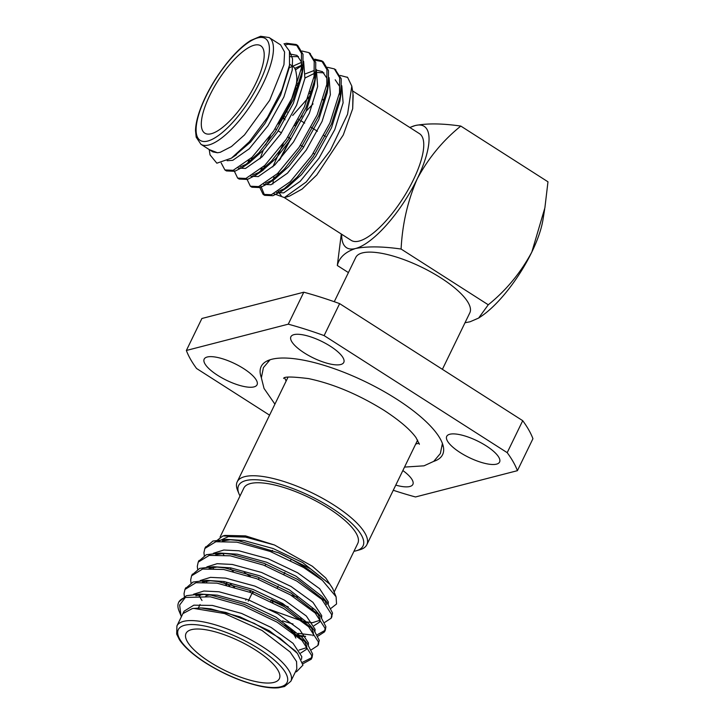 <?xml version="1.0" encoding="UTF-8"?>
<svg xmlns="http://www.w3.org/2000/svg" width="724" height="724" viewBox="0 0 724 724"><rect width="100%" height="100%" fill="white"/><g stroke="black" fill="none" stroke-linecap="round" stroke-linejoin="round"><path stroke-width="1.09" d="M433.712 461.378A100.853 31.847 -154.1 0 0 442.608 454.627A100.853 31.847 -154.1 0 0 365.801 381.919A100.853 31.847 -154.1 0 0 261.165 366.525A100.853 31.847 -154.1 0 0 261.364 377.693M496.528 464.138A29.394 9.285 25.9 0 1 464.491 455.143A29.394 9.285 25.9 0 1 446.717 436.364A29.394 9.285 25.9 0 1 449.785 434.255A29.394 9.285 25.9 0 1 481.822 443.251A29.394 9.285 25.9 0 1 499.596 462.039A29.394 9.285 25.9 0 1 496.528 464.138M253.988 386.897A29.394 9.285 25.9 0 1 221.942 377.892A29.394 9.285 25.9 0 1 204.177 359.113A29.394 9.285 25.9 0 1 207.245 357.004A29.394 9.285 25.9 0 1 239.282 366A29.394 9.285 25.9 0 1 257.056 384.788A29.394 9.285 25.9 0 1 253.988 386.897M340.714 364.525A29.394 9.285 25.9 0 1 308.677 355.529A29.394 9.285 25.9 0 1 290.903 336.741A29.394 9.285 25.9 0 1 293.971 334.642A29.394 9.285 25.9 0 1 326.008 343.638A29.394 9.285 25.9 0 1 343.782 362.416A29.394 9.285 25.9 0 1 340.714 364.525M402.852 470.537A29.394 9.285 25.9 0 1 412.87 484.41A29.394 9.285 25.9 0 1 409.802 486.51A29.394 9.285 25.9 0 1 395.775 485.116M517.407 470.681A184.421 58.237 -154.1 0 0 507.198 452.654L522.719 420.68A184.421 58.237 25.9 0 1 532.936 438.708L517.407 470.681L415.504 496.963A184.421 58.237 -154.1 0 1 393.268 490.266M324.117 335.601A184.421 58.237 -154.1 0 0 288.27 324.18L303.79 292.206A184.421 58.237 25.9 0 1 339.637 303.627L324.117 335.601L507.198 452.654M303.79 292.206L201.887 318.497L186.367 350.47L288.27 324.18M186.367 350.47A184.421 58.237 -154.1 0 0 196.575 368.498L269.572 415.169M339.637 303.627L522.719 420.68M334.271 301.709L355.765 257.454A63.395 20.019 25.9 0 1 362.38 252.911A63.395 20.019 25.9 0 1 431.486 272.315A63.395 20.019 25.9 0 1 469.822 312.831L442.391 369.321M348.416 272.586L337.321 265.5C339.203 257.581 345.267 251.916 355.511 248.513C367.367 246.196 382.562 246.377 401.096 249.047L488.266 304.786L478.636 318.062L470.075 321.764L465.007 322.75M544.674 209.091L542.955 219.797A72.038 23.811 122.6 0 1 531.823 252.052L544.882 207.842L547.977 181.805L460.808 126.076C442.274 123.406 427.079 123.225 415.223 125.542L409.784 127.469M401.096 249.047C402.354 224.024 407.748 200.611 417.25 178.81C428.481 157.959 442.998 140.384 460.808 126.076M478.645 318.071L481.243 316.316A72.038 23.811 122.6 0 0 531.823 252.052C520.665 272.803 506.148 290.378 488.266 304.786M337.321 265.5L341.294 234.024M409.92 127.56A72.038 23.811 122.6 0 1 415.223 125.542A72.038 23.811 122.6 0 1 417.25 178.81A72.038 23.811 122.6 0 1 355.511 248.513A72.038 23.811 -57.4 0 1 341.692 234.277M284.324 197.598L351.249 240.386A63.332 20.933 -57.4 0 0 413.395 179.796A63.332 20.933 -57.4 0 0 419.477 133.668L352.552 90.88M340.235 75.441L347.638 77.432L351.801 86.102L347.565 114.247L330.316 150.402L306.243 181.959L284.369 197.58L289.482 196.123L302.17 189.027L316.822 174.946L343.276 134.972L352.688 108.718L353.167 95.007M325.501 97.677L322.949 99.921M278.505 172.593L277.808 175.751M278.016 191.552L281.138 195.552M352.688 108.718L352.986 93.668L351.801 86.102M347.638 77.432A72.038 23.811 -57.4 0 0 347.131 77.079A72.038 23.811 -57.4 0 0 347.104 77.061L347.067 77.043M284.369 197.58L273.925 193.742M272.876 184.005L273.292 180.692M279.907 159.606L290.786 138.872M209.209 149.569L210.041 154.9L216.847 163.199L231.409 158.167L249.282 141.814L267.428 117.496L281.917 89.957L289.519 65.06L289.455 51.087L284.052 43.693M200.937 144.284L212.394 151.606L217.499 152.755L220.259 152.293L231.454 146.547L244.486 134.935L269.663 100.31L283.953 64.717L284.586 52.01L280.622 44.897L269.165 37.567A63.332 20.933 122.6 0 1 258.215 92.98A63.332 20.933 122.6 0 1 208.802 144.981A63.332 20.933 122.6 0 1 200.937 144.284L196.186 137.162L195.516 130.673C195.616 125.478 196.865 119.279 199.272 112.084C202.81 101.704 208.078 90.916 215.082 79.73C228.485 58.816 241.354 46.2 250.776 40.444L260.631 36.263L269.165 37.567M212.874 151.904L217.499 152.755L209.236 149.587M285.853 44.834L288.071 44.255L297.7 45.476L303.021 54.318L302.885 69.233L293.283 99.55L275.147 132.076L258.884 152.827L242.956 167.099L234.73 171.298L226.449 170.936L225.716 170.384M309.628 53.16L315.755 62.463L315.61 77.368L306.017 107.686L287.881 140.212L271.609 160.963L255.69 175.244L247.454 179.434L239.173 179.072L238.449 178.52M295.473 69.884L302.134 65.359M315.175 60.255L323.166 61.757L328.488 70.599L328.343 85.504L318.741 115.831L300.605 148.348L284.342 169.099L268.423 183.38L260.188 187.57L251.916 187.217L251.174 186.665M250.857 160.846L251.997 157.343M295.546 89.224L298.46 86.364M335.094 69.441L341.212 78.735L341.067 93.649L331.474 123.967L313.338 156.493L297.066 177.244L281.147 191.516L272.912 195.715L264.64 195.344L260.731 185.815M263.246 170.131L264.731 165.479M292.686 115.46L311.184 94.5M284.342 43.829L286.532 43.268L296.161 44.499L301.483 53.341L301.338 68.246L291.745 98.564L273.6 131.089L252.061 157.28L233.182 170.312L224.902 169.941L221.2 162.972M302.044 51.024L308.886 52.626L314.207 61.468L314.062 76.382L304.469 106.7L286.333 139.225L264.794 165.416L245.907 178.448L237.644 178.086L233.816 170.095M314.777 59.169L321.619 60.771L326.94 69.613L326.796 84.518L317.202 114.845L299.057 147.361L277.518 173.561L258.64 186.584L250.359 186.222L246.54 178.24M248.278 163.506L249.309 159.859M296.912 85.378L299.582 82.898M327.501 67.305L334.352 68.907L339.674 77.749L339.529 92.663L329.927 122.98L311.791 155.506L290.252 181.697L271.373 194.729L263.102 194.367L259.273 186.376M261.011 171.642L262.043 167.995M309.646 93.514L312.316 91.043M211.263 133.732A51.866 17.141 -57.4 0 0 251.735 91.143A51.866 17.141 -57.4 0 0 260.694 45.766A51.866 17.141 -57.4 0 0 218.313 80.228A51.866 17.141 -57.4 0 0 204.82 133.162A51.866 17.141 -57.4 0 0 211.263 133.732M289.519 65.06L288.957 68.563L280.604 95.188L264.884 123.632L250.522 142.112L234.142 156.221M289.989 54.01L297.003 55.377L301.492 62.065L302.134 73.233M302.885 69.223L301.682 76.699L293.329 103.324L277.609 131.777L263.246 150.248L249.246 162.882L240.133 166.945M289.066 67.848L301.564 62.318M314.623 71.911L314.868 81.369M315.61 77.368L314.415 84.835L306.062 111.46L290.342 139.913L275.98 158.393L261.97 171.018L252.857 175.09M305.438 73.821L314.297 70.454M316.687 70.201L322.461 71.658L326.958 78.346L327.592 89.505M328.343 85.504L327.139 92.98L318.795 119.605L303.075 148.049L288.713 166.529L274.704 179.154L265.59 183.226M260.07 158.746L263.246 150.257M265.636 144.927L270.559 135.424M335.194 79.794L339.683 86.482L340.325 97.65M341.067 93.64L339.873 101.116L331.52 127.741L315.8 156.194L301.437 174.665L287.437 187.299L278.324 191.362M272.803 166.891L283.292 143.56M296.08 123.732L302.179 115.84M306.216 111.107L313.058 103.903M289.437 51.006L292.541 58.861L292.188 70.264L283.88 96.998L268.061 125.668L249.264 148.782L232.793 160.312L227.137 160.728M290.161 56.644L298.487 56.572M303.618 61.341L304.922 78.4L296.614 105.134L280.794 133.813L261.988 156.918L245.517 168.448L238.196 168.095M294.749 68.355L302.089 65.015M316.352 69.477L317.646 86.545L309.338 113.279L293.528 141.949L274.722 165.054L258.251 176.593L250.92 176.24M247.97 163.696L248.459 160.619M297.519 83.559L299.989 81.568M304.976 78.02L314.822 73.151M317.474 72.49L323.945 72.843M329.076 77.613L330.379 94.681L322.071 121.415L306.252 150.085L287.455 173.19L270.984 184.729L263.654 184.376M260.703 171.841L261.192 168.755M310.252 91.695L312.723 89.713M341.809 85.749L343.104 102.817L334.805 129.551L318.985 158.221L300.179 181.335L283.708 192.865L276.378 192.512M273.437 179.977L273.916 176.891M279.156 160.429L290.532 138.709M322.976 99.822L323.764 99.179M289.636 64.264L292.777 66.273A51.866 17.141 122.6 0 1 296.062 72.273L296.623 75.83A48.988 16.19 -57.4 0 1 278.233 123.985M294.813 125.705L295.772 125.46L295.175 125.08M283.989 117.931L282.677 117.089M295.772 125.46A13.258 4.38 -57.4 0 0 296.487 123.985L295.971 123.659M284.785 116.51L283.509 115.695M282.17 117.912L285.066 119.768M442.355 446.093A100.853 31.847 -154.1 0 0 443.133 445.767M267.808 360.624A100.853 31.847 -154.1 0 0 268.025 361.439M252.938 591.481L248.242 601.146M252.694 593.363L253.5 591.698M250.966 590.721L250.16 592.377M250.395 590.503L249.59 592.169M246.251 599.038L245.717 600.151M271.346 600.187L272.812 601.119L272.287 602.196M272.812 601.119A13.258 4.19 -154.1 0 0 273.572 600.92L272.477 600.223M273.572 600.92L272.821 602.468M294.415 634.686A48.988 15.466 -154.1 0 0 290.749 628.885M205.652 596.16A51.866 16.381 25.9 0 1 207.797 595.327A51.866 16.381 25.9 0 1 209.661 594.911M284.867 624.848A51.866 16.381 25.9 0 1 295.799 638.061M209.743 661.953A51.866 16.381 -154.1 0 0 279.355 678.687A51.866 16.381 -154.1 0 0 239.852 641.292A51.866 16.381 -154.1 0 0 186.041 633.373A51.866 16.381 -154.1 0 0 209.743 661.953M181.407 616.667L179.054 610.984A72.038 22.752 25.9 0 1 178.665 602.377A72.038 22.752 25.9 0 1 185.326 597.454L210.385 596.811L243.581 606.069L277.048 622.133L301.971 640.414L311.818 655.691L311.239 659.202L302.894 663.772M295.338 672.017L296.623 671.655L302.94 665.13L297.474 653.446L280.034 638.26L254.332 623.4L225.87 612.441L201.046 607.934L192.412 608.531L182.891 613.608L176.928 625.907A63.332 20.001 25.9 0 1 242.631 635.582A63.332 20.001 25.9 0 1 290.858 681.23L284.559 686.506L278.432 687.8C273.382 688.253 267.183 687.682 259.844 686.099C241.716 681.908 223.625 674.171 205.589 662.903C193.064 654.822 184.349 647.093 179.443 639.735L176.674 634.124L176.928 625.907M296.813 668.931L296.568 661.564L290.098 651.971L262.034 630.468L224.549 613.545L193.58 608.368M180.955 615.617L179.643 605.02L185.326 597.454M184.367 596.549L184.032 593.644L184.946 589.454L195.969 582.711L217.028 583.146L250.214 592.404L283.681 608.477L308.605 626.749L318.451 642.025L317.881 645.527L311.383 649.772M191 582.883L190.665 579.987L191.579 575.797L202.602 569.046L223.662 569.48L256.848 578.738L290.315 594.811L315.239 613.083L325.094 628.36L324.506 631.88L318.017 636.106M305.591 636.351L300.541 635.609M298.994 635.319L294.252 634.296M197.643 569.218L197.299 566.322L198.222 562.114L209.254 555.38L230.295 555.815L263.482 565.073L296.949 581.146L321.872 599.418L331.728 614.694L331.149 618.206L324.651 622.441M312.225 622.685L307.175 621.943M305.628 621.663L300.949 620.649L269.464 609.391M229.644 585.816L226.232 583.128M204.277 555.552L203.933 552.656L204.847 548.475L215.861 541.724L236.929 542.158L270.115 551.407L303.591 567.48L322.406 580.395L336.099 596.793L336.542 603.997L331.049 608.296M183.57 612.513L184.068 611.21L193.824 605.164L212.376 605.436L241.617 613.436L271.102 627.427L293.084 643.355L301.808 656.641L301.474 659.329M193.57 594.232L203.878 591.019L219.01 591.77L248.251 599.771L277.735 613.762L299.718 629.69L308.442 642.984L308.343 644.903M306.786 647.573L299.012 650.089M202.005 600.504L198.539 594.974M200.204 580.567L210.521 577.354L225.644 578.114L254.893 586.114L284.378 600.096L306.352 616.024L315.076 629.319L314.976 631.238M305.646 636.423L301.265 636.414M300.152 636.333L297.012 635.989M206.838 566.901L217.155 563.688L232.277 564.449L261.527 572.449L291.012 586.44L312.985 602.359L321.709 615.653L321.61 617.572M320.062 620.242L312.279 622.767M306.786 622.667L303.646 622.323M226.612 585.064L223.888 582.621M213.471 553.245L223.788 550.023L238.92 550.783L268.161 558.783L297.645 572.774L319.619 588.702L328.343 601.988L328.243 603.906M313.42 609.002L310.279 608.658M233.246 571.399L230.522 568.955M218.214 541.353L228.413 536.602L245.554 537.118L274.477 545L245.563 535.887L224.883 535.416L222.802 536.004L244.585 536.149L274.477 545L312.397 566.268L325.764 577.996L332.624 588.341M215.227 541.851L222.802 536.004M178.9 601.943L186.385 595.707L200.222 594.051L211.191 595.155L244.386 604.404L277.853 620.477L307.13 643.383L312.623 654.034L312.053 657.528L302.605 662.243M185.398 588.63L193.027 582.042L206.856 580.386L217.833 581.49L251.02 590.748L284.487 606.812L313.764 629.726L319.257 640.369L318.207 644.677M200.086 595.734L199.326 594.82M192.032 574.965L199.661 568.376L213.49 566.72L224.467 567.824L257.654 577.082L291.12 593.155L320.397 616.061L325.9 626.703L325.32 630.206L317.302 634.731M311.718 635.057L298.333 633.373M296.007 632.857L293.111 632.152M206.729 582.069L205.96 581.155M198.666 561.308L206.286 554.72L220.123 553.055L231.101 554.159L264.287 563.417L297.754 579.49L327.031 602.395L332.533 613.038L331.483 617.355M302.65 619.192L298.252 618.097M234.495 587.137L230.449 584.159M213.363 568.403L212.603 567.489M205.299 547.643L212.937 541.045L226.766 539.389L237.734 540.493L278.668 552.865A72.038 22.752 -154.1 0 1 322.406 580.395M202.367 607.988L210.72 608.857L239.961 616.857L269.446 630.839L295.473 651.048L297.474 653.446M195.824 595.707L204.376 594.295M200.222 594.051L217.354 595.191L246.594 603.192L276.079 617.183L302.107 637.382L307.13 643.383M304.225 640.188L306.777 646.396L306.288 649.446L300.741 653.048M202.458 582.042L211.01 580.63M206.856 580.386L223.988 581.526L253.228 589.526L282.713 603.517L308.741 623.726L313.764 629.726M310.858 626.522L313.42 632.731L312.922 635.781M209.091 568.376L217.643 566.964M213.49 566.72L230.621 567.86L259.862 575.861L289.347 589.852L315.374 610.061L320.397 616.061M317.492 612.857L320.053 619.065L319.556 622.115L314.008 625.717M293.03 623.998L282.514 620.884M215.725 554.711L224.286 553.308M220.123 553.055L237.255 554.195L266.504 562.195L295.989 576.186L322.017 596.395L327.031 602.395M324.126 599.201L326.533 604.422M288.252 606.911L273.554 600.974M222.358 541.045L230.92 539.642M226.766 539.389L243.888 540.538L273.138 548.539L302.623 562.521L329.918 584.25L310.306 568.711L278.668 552.865M335.954 596.449L332.778 588.702L329.918 584.25M222.639 553.398L223.906 555M244.323 572.521L250.323 576.376M290.976 595.2L297.591 597.173M322.75 600.277L324.642 599.997M220.087 537.018L243.852 488.076A63.332 20.001 25.9 0 1 299.609 493.252A63.332 20.001 25.9 0 1 357.792 543.398L334.153 592.069M353.955 551.29A69.16 21.838 -154.1 0 0 355.81 550.901A69.16 21.838 -154.1 0 0 356.308 550.765A69.16 21.838 -154.1 0 0 310.361 496.094A69.16 21.838 -154.1 0 0 238.983 493.786A69.16 21.838 -154.1 0 0 240.015 495.967M238.983 493.786L237.599 490.419A72.038 22.752 25.9 0 1 237.21 481.813A72.038 22.752 25.9 0 1 311.954 492.809A72.038 22.752 25.9 0 1 366.815 544.747A72.038 22.752 25.9 0 1 359.819 549.76L356.308 550.765M207.707 141.053A60.445 19.973 -57.4 0 0 268.459 57.685A60.445 19.973 -57.4 0 0 222.114 69.64A60.445 19.973 -57.4 0 0 207.707 141.053M205.942 662.931A60.445 19.086 -154.1 0 0 287.709 679.193A60.445 19.086 -154.1 0 0 204.449 625.961A60.445 19.086 -154.1 0 0 205.942 662.931M335.891 69.893L334.343 68.907M323.157 61.757L321.61 60.771M310.424 53.612L308.886 52.626M297.7 45.476L296.152 44.49M264.64 195.353L263.102 194.367M251.916 187.217L250.368 186.222M239.182 179.072L237.635 178.086M226.458 170.936L224.911 169.95M236.513 154.737L231.409 158.167M249.246 162.882L242.956 167.099M261.97 171.018L255.69 175.244M274.704 179.154L268.423 183.38M287.437 187.299L281.147 191.516M273.663 178.366L273.464 179.588M325.438 136.402L323.899 135.415M317.402 131.261L311.166 127.279M304.668 123.125L301.483 121.089M299.98 120.13L298.433 119.143M287.247 111.994L286.043 111.215M314.84 154.257L313.293 153.262M303.691 147.126L300.569 145.126M290.967 138.99L287.835 136.99M281.419 132.881L278.233 130.854M276.649 129.84L275.102 128.854M272.477 550.349L271.672 552.005M265.844 564.014L265.038 565.67M259.21 577.68L258.405 579.336M291.247 559.199L290.65 560.421M284.822 572.431L284.016 574.087M278.188 586.096L277.382 587.752M271.554 599.762L270.749 601.418M209.39 594.875L207.797 595.327M200.05 604.522L198.394 607.925M296.831 668.94L290.858 681.23M205.661 546.792L204.856 548.448M199.028 560.448L198.222 562.114M192.394 574.114L191.588 575.77M185.76 587.779L184.955 589.436M179.127 601.445L178.665 602.377M331.945 616.558L331.149 618.215M325.311 630.215L324.506 631.88M318.678 643.88L317.872 645.536M312.044 657.546L311.239 659.202M184.068 611.201L182.9 613.617M288.025 377.159L237.21 481.813M417.639 440.092L366.815 544.747M442.409 443.459L440.355 453.532L433.748 461.351L424.02 465.822L404.526 467.089M283.627 378.408C283.799 376.516 292.098 376.58 308.505 378.589C333.131 383.792 358.335 394.39 384.109 410.372C399.693 420.563 410.327 429.658 416.029 437.64L419.377 444.319M419.124 443.224L415.739 443.993M286.134 381.059L284.641 377.928M274.921 404.155L264.034 388.435L261.364 377.828L263.418 367.611L270.061 359.774"/></g></svg>
